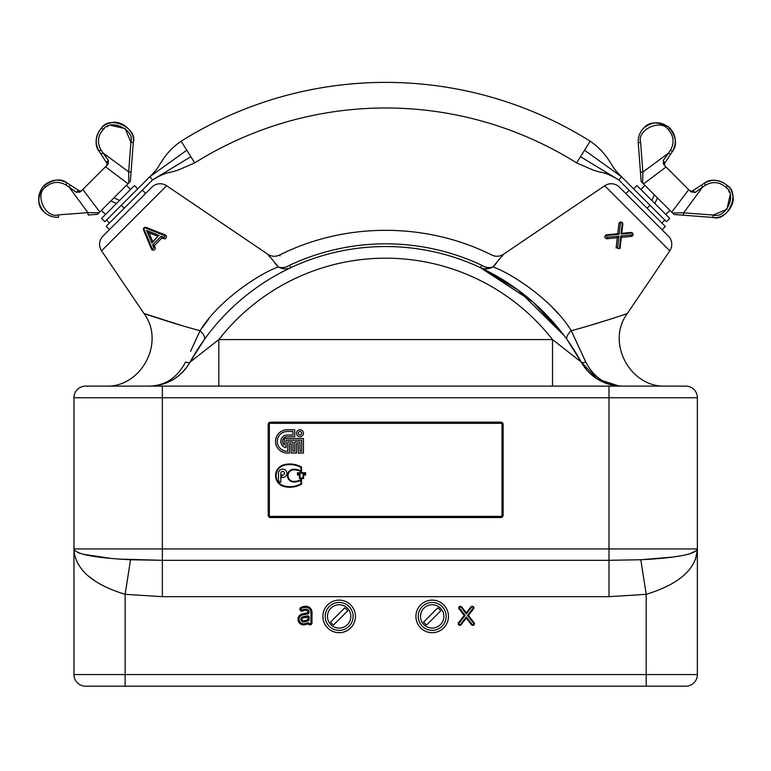 <?xml version="1.0" encoding="UTF-8"?>
<svg xmlns="http://www.w3.org/2000/svg" width="771" height="771" viewBox="0 0 771 771"><rect width="100%" height="100%" fill="white"/><g stroke="black" fill="none" stroke-linecap="round" stroke-linejoin="round"><path stroke-width="1.16" d="M152.793 248.648A0.935 0.916 -45 0 0 153.651 247.356L152.648 244.947L161.226 236.215L163.654 237.169A0.935 0.916 -45 0 0 164.859 236.649A0.935 0.916 -45 0 0 164.358 235.444L145.256 227.908A0.935 0.916 -45 0 0 144.042 229.141L151.935 248.098A0.935 0.916 -45 0 0 152.793 248.648M153.256 250.18A2.005 1.966 -45 0 0 155.087 247.404L154.354 245.641L161.939 237.921L163.712 238.624A2.005 1.966 -45 0 0 166.305 237.497A2.005 1.966 -45 0 0 165.225 234.933L146.124 227.387A2.005 1.966 -45 0 0 143.531 230.028L151.424 248.985A2.005 1.966 -45 0 0 153.256 250.18M149.025 232.823L152.716 241.699L157.968 236.35L149.025 232.823L146.606 230.442L151.877 243.106L152.716 241.699M151.877 243.106L157.968 236.35M159.375 235.483L146.606 230.442M161.226 236.215L161.939 237.921M152.648 244.947L154.354 245.641M622.245 223.561A0.935 0.916 45 0 0 621.359 222.636A0.935 0.916 45 0 0 620.395 223.436L619.161 234.239L607.23 235.386A0.935 0.916 45 0 0 606.411 236.398A0.935 0.916 45 0 0 607.432 237.227L618.94 236.128L617.629 247.607A0.935 0.916 45 0 0 618.438 248.648A0.935 0.916 45 0 0 619.47 247.848L620.828 235.945L631.661 234.904A0.935 0.916 45 0 0 632.471 233.892A0.935 0.916 45 0 0 631.449 233.054L621.05 234.056L622.236 223.677A0.935 0.916 45 0 0 622.245 223.561M621.05 234.056L621.783 233.343L622.823 224.284A2.005 1.966 45 0 0 620.944 222.048A2.005 1.966 45 0 0 618.882 223.763L617.735 233.738L606.642 234.798A2.005 1.966 45 0 0 604.898 236.967A2.005 1.966 45 0 0 607.085 238.75L617.272 237.767L616.106 247.934L617.629 247.607M618.94 236.128L617.272 237.767M619.161 234.239L617.735 233.738M620.828 235.945L621.32 237.381L631.314 236.418A2.005 1.966 45 0 0 633.058 234.259A2.005 1.966 45 0 0 630.861 232.476L621.783 233.343M619.47 247.848L620.048 248.455L621.32 237.381M307.957 622.852A1.089 1.089 0 0 1 309.181 623.363A0.935 0.935 0 0 0 310.925 622.901L310.925 612.338A4.983 4.983 0 0 0 305.942 607.355A10.563 10.563 0 0 0 301.5 608.338A0.935 0.935 0 0 0 301.047 609.572A0.935 0.935 0 0 0 302.29 610.025A8.693 8.693 0 0 1 305.942 609.225A3.113 3.113 0 0 1 309.026 612.791A1.301 1.301 0 0 1 307.986 613.88L302.762 614.882A4.52 4.52 0 0 0 299.215 620.308A4.52 4.52 0 0 0 304.757 623.681L307.957 622.852L308.255 623.893A2.005 2.005 0 0 0 311.995 622.901L311.995 612.338A6.052 6.052 0 0 0 305.942 606.285A11.632 11.632 0 0 0 301.056 607.365A2.005 2.005 0 0 0 300.083 610.025A2.005 2.005 0 0 0 302.733 610.998A7.633 7.633 0 0 1 305.942 610.295A2.043 2.043 0 0 1 307.966 612.637L302.56 613.832A5.58 5.58 0 0 0 298.175 620.549A5.58 5.58 0 0 0 305.027 624.722L308.227 623.884M166.632 185.753L101.56 250.826A11.632 11.632 0 0 1 102.967 236.08L151.887 187.16A11.632 11.632 0 0 1 166.632 185.753L267.836 254.266C271.585 256.627 275.478 256.897 279.507 255.066C345.206 222.087 426.132 222.087 491.831 255.066C495.859 256.897 499.753 256.627 503.502 254.266L492.9 266.959C508.503 271.903 551.776 298.685 571.263 330.72C595.896 324.186 625.464 314.26 627.334 313.518C605.804 342.208 630.023 387.861 665.865 386.117M268.559 255.317L269.358 256.425M274.977 263.345L278.196 266.718M208.498 319.329L200.075 330.72A11.632 5.089 -144.4 0 1 204.199 339.722L190.1 362.052A223.311 223.311 0 0 1 581.238 362.052L567.138 339.722A11.632 5.089 144.4 0 1 571.263 330.72L585.806 362.052C593.921 377.645 605.977 385.664 621.975 386.117A46.52 46.52 0 0 1 581.238 362.052A11.632 2.92 151.1 0 0 585.806 362.052L582.115 354.188M181.079 325.333L144.004 313.518C145.921 314.269 175.21 324.119 200.075 330.72C219.523 298.724 262.815 271.903 278.437 266.959C282.09 268.183 285.8 267.624 289.597 265.272C275.951 252.29 275.951 252.29 289.597 265.272L290.869 267.672L289.597 265.272M101.56 250.826L144.004 313.518C165.534 342.208 141.315 387.861 105.473 386.117M627.334 313.518L669.777 250.826L604.705 185.753L503.502 254.266M669.777 250.826A11.632 11.632 0 0 0 668.37 236.08L619.45 187.16A11.632 11.632 0 0 0 604.705 185.753M471.486 607.355L466.301 613.957L461.106 607.355A0.925 0.925 0 0 0 459.805 607.201A0.925 0.925 0 0 0 459.651 608.502L465.115 615.46L459.063 623.151A0.925 0.925 0 0 0 459.217 624.452A0.925 0.925 0 0 0 460.528 624.298L466.301 616.954L472.074 624.298A0.925 0.925 0 0 0 473.375 624.452A0.925 0.925 0 0 0 473.529 623.151L467.477 615.46L472.951 608.502A0.925 0.925 0 0 0 472.796 607.201A0.925 0.925 0 0 0 471.486 607.355L470.927 606.912L466.301 612.8L461.665 606.912A1.638 1.638 0 0 0 459.362 606.642A1.638 1.638 0 0 0 459.092 608.945L464.209 615.46L458.504 622.708A1.638 1.638 0 0 0 458.784 625.011A1.638 1.638 0 0 0 461.087 624.741L466.301 618.111L471.515 624.741A1.638 1.638 0 0 0 473.808 625.011A1.638 1.638 0 0 0 474.088 622.708L468.382 615.46L473.51 608.945A1.638 1.638 0 0 0 473.23 606.642A1.638 1.638 0 0 0 470.927 606.912M467.477 615.46L468.382 615.46M466.301 616.954L466.301 618.111M465.115 615.46L464.209 615.46M466.301 613.957L466.301 612.8M162.353 596.667L162.353 560.315L608.984 560.315L640.797 559.756C676.215 557.896 695.076 554.368 697.37 549.154A11.632 11.632 0 0 0 697.379 548.952L697.379 397.749A11.632 11.632 0 0 0 685.747 386.117L85.591 386.117A11.632 11.632 0 0 0 73.958 397.749L73.958 548.952L697.379 548.952L697.37 549.819C695.808 569.48 678.75 584.322 646.204 594.335L608.984 596.667L162.353 596.667L125.133 594.335C92.607 584.322 75.548 569.49 73.968 549.819L73.958 548.952A11.632 11.632 0 0 0 73.968 549.154C76.271 554.368 95.132 557.896 130.54 559.756L162.353 560.315L119.36 559.091M500.813 423.337L500.813 422.171L270.525 422.171L270.525 423.337M501.979 515.221L503.145 515.221A2.323 2.323 0 0 1 500.813 517.543L500.813 516.387M503.145 515.221L503.145 424.503L501.979 424.503M269.358 424.503L268.192 424.503L268.192 515.221L269.358 515.221M270.525 516.387L270.525 517.543A2.323 2.323 0 0 1 268.192 515.221M270.525 517.543L500.813 517.543M268.192 424.503A2.323 2.323 0 0 1 270.525 422.171M500.813 422.171A2.323 2.323 0 0 1 503.145 424.503M697.37 549.154A37.22 29.867 -179 0 0 697.37 549.819L697.379 397.749L608.984 397.749L608.984 386.117M672.726 557.067L640.797 559.756L646.204 594.335L646.204 674.567L697.379 674.567L697.379 548.952M193.348 359.546L190.1 362.052A11.632 2.92 28.9 0 1 185.532 362.052C177.417 377.645 165.36 385.664 149.362 386.117C167.076 385.654 180.655 377.636 190.1 362.052L218.819 339.597L552.518 339.597L581.238 362.052L597.236 378.995L618.997 386.02M190.543 351.335L200.075 330.72M608.984 596.667L608.984 397.749L162.353 397.749L162.353 386.117L149.362 386.117A46.52 46.52 0 0 0 190.1 362.052L194.07 355.152M194.909 353.773L204.199 339.722M199.255 332.455L197.164 336.946M195.94 339.597L192.933 346.131M201.896 352.858L199.573 354.689M195.246 358.072L193.569 359.382M625.898 193.608L662.077 229.787L665.373 226.501L629.184 190.312L625.898 193.608M615.2 317.594L611.519 318.789M611.258 318.876L589.94 325.429M571.263 330.72L580.794 351.335M481.74 265.272L480.468 267.672L481.74 265.272C495.387 252.29 495.387 252.29 481.74 265.272C485.537 267.624 489.248 268.183 492.9 266.959L496.36 263.335M283.795 268.751L285.482 268.848M267.836 254.266L278.437 266.959C282.417 269.166 286.494 269.436 290.667 267.759L290.667 267.759M280.056 255.895L279.507 255.066M488.486 268.607L483.928 268.703M485.807 267.123L487.339 267.46M487.571 267.489L490.096 267.556M501.998 256.406L502.808 255.268M533.089 302.126L564.064 335.539L518.131 290.079L480.67 267.759C484.843 269.436 488.92 269.166 492.9 266.959M557.886 313.431L552.325 307.398M480.468 267.672L532.906 301.962M577.768 359.382L572.371 355.171M568.767 352.328L560.912 346.14M559.717 345.196L553.501 340.348M552.518 386.117L552.518 339.597A211.678 211.678 0 0 0 218.819 339.597L218.819 386.117M149.362 386.117L85.591 386.117M111.303 558.455L83.027 554.243M79.789 553.299L78.208 552.72M88.289 575.976L95.334 581.228M73.968 549.819A37.22 29.867 -1 0 0 73.968 549.154A11.632 11.632 0 0 1 73.958 548.952L73.958 674.567L125.133 674.567L125.133 594.335L130.54 559.756M696.984 550.311L689.659 553.877M689.582 553.896L688.301 554.243M682.181 555.583L673.256 556.999M683.665 575.445L686.71 572.583M695.355 559.977L697.37 549.819M304.015 620.848L307.899 619.826L307.986 617.147L303.321 617.764A1.581 1.581 0 0 0 302.078 619.662A1.581 1.581 0 0 0 304.015 620.848L304.285 621.879L308.169 620.867L307.899 619.826M308.169 620.867A1.185 1.185 0 0 0 309.055 619.72L309.055 617.147A1.301 1.301 0 0 0 307.513 615.875L303.119 616.713A2.65 2.65 0 0 0 301.037 619.903A2.65 2.65 0 0 0 304.285 621.879M309.055 619.72L307.986 619.72M309.055 617.147L307.986 617.147M307.513 615.875L307.716 616.916M307.986 613.88L307.783 612.829M309.026 612.791L307.966 612.637M309.181 623.363L308.255 623.893M415.906 616.405A16.287 16.287 0 0 0 432.194 632.692A16.287 16.287 0 0 0 448.471 616.405A16.287 16.287 0 0 0 432.194 600.127A16.287 16.287 0 0 0 415.906 616.405A16.287 16.287 0 0 0 432.194 632.692A16.287 16.287 0 0 0 448.471 616.405A16.287 16.287 0 0 0 432.194 600.127A16.287 16.287 0 0 0 415.906 616.405M355.431 616.405A16.287 16.287 0 0 0 339.144 600.127A16.287 16.287 0 0 0 322.866 616.405A16.287 16.287 0 0 0 339.144 632.692A16.287 16.287 0 0 0 355.431 616.405A16.287 16.287 0 0 0 339.144 600.127A16.287 16.287 0 0 0 322.866 616.405A16.287 16.287 0 0 0 339.144 632.692A16.287 16.287 0 0 0 355.431 616.405M685.747 686.19A11.632 11.632 0 0 0 697.379 674.567A11.632 11.632 0 0 1 685.747 686.19L85.591 686.19A11.632 11.632 0 0 1 73.958 674.567M418.239 616.405A13.955 13.955 0 0 0 432.194 630.37A13.955 13.955 0 0 0 446.149 616.405A13.955 13.955 0 0 0 432.194 602.45A13.955 13.955 0 0 0 418.239 616.405A13.955 13.955 0 0 0 432.194 630.37A13.955 13.955 0 0 0 446.149 616.405A13.955 13.955 0 0 0 432.194 602.45A13.955 13.955 0 0 0 418.239 616.405M353.099 616.405A13.955 13.955 0 0 0 339.144 602.45A13.955 13.955 0 0 0 325.189 616.405A13.955 13.955 0 0 0 339.144 630.37A13.955 13.955 0 0 0 353.099 616.405A13.955 13.955 0 0 0 339.144 602.45A13.955 13.955 0 0 0 325.189 616.405A13.955 13.955 0 0 0 339.144 630.37A13.955 13.955 0 0 0 353.099 616.405M109.453 229.594L106.157 226.308L142.346 190.119L145.632 193.415M269.358 423.337L269.358 516.387L501.979 516.387L501.979 423.337L269.358 423.337M275.526 441.397A11.632 11.632 0 0 0 287.159 453.03L289.482 453.03L289.482 443.73L291.226 443.73L291.226 453.03L296.459 453.03L296.459 443.73L298.204 443.73L298.204 453.03L303.437 453.03L303.437 438.497L284.248 438.497L284.248 445.031A4.655 4.655 0 0 1 287.159 436.752L294.715 436.752L294.715 429.775L287.159 429.775A11.632 11.632 0 0 0 275.526 441.397M287.159 451.286L287.737 451.286L287.737 441.985L292.97 441.985L292.97 451.286L294.715 451.286L294.715 441.985L299.948 441.985L299.948 451.286L301.692 451.286L301.692 440.241L285.993 440.241L285.993 447.691A6.399 6.399 0 0 1 287.159 435.008L292.97 435.008L292.97 431.519L287.159 431.519A9.888 9.888 0 0 0 277.271 441.397A9.888 9.888 0 0 0 287.159 451.286M303.437 433.263A3.489 3.489 0 0 0 299.948 429.775A3.489 3.489 0 0 0 296.459 433.263A3.489 3.489 0 0 0 299.948 436.752A3.489 3.489 0 0 0 303.437 433.263M301.692 433.263A1.744 1.744 0 0 0 299.948 431.519A1.744 1.744 0 0 0 298.204 433.263A1.744 1.744 0 0 0 299.948 435.008A1.744 1.744 0 0 0 301.692 433.263M283.873 486.462A11.218 11.218 0 0 1 283.873 464.778A23.265 23.265 0 0 1 301.528 467.101L301.528 471.997A14.524 14.524 0 0 0 293.847 469.809A5.811 5.811 0 0 0 288.036 475.62A5.811 5.811 0 0 0 293.847 481.432A14.524 14.524 0 0 0 301.528 479.244L301.528 484.13A23.265 23.265 0 0 1 283.873 486.462M284.027 485.894A22.677 22.677 0 0 0 300.95 483.793L300.95 480.246A15.112 15.112 0 0 1 293.847 482.02A6.399 6.399 0 0 1 287.458 475.62A6.399 6.399 0 0 1 293.847 469.221A15.112 15.112 0 0 1 300.95 470.994L300.95 467.448A22.677 22.677 0 0 0 284.027 465.347A10.64 10.64 0 0 0 284.027 485.894M278.495 473.298L278.495 479.803A2.323 2.323 0 0 0 280.827 482.135L280.827 473.298A1.86 1.86 0 0 1 283.005 471.457A1.86 1.86 0 0 1 284.432 473.934A1.86 1.86 0 0 1 281.752 474.907L281.752 477.374A4.183 4.183 0 0 0 286.831 473.914A4.183 4.183 0 0 0 282.996 469.115A4.183 4.183 0 0 0 278.495 473.298M305.017 474.454L305.017 473.298L298.04 473.298L298.04 474.454L300.015 474.454L300.015 477.943L303.042 477.943L303.042 474.454L305.017 474.454M305.595 475.042L305.595 472.71L297.461 472.71L297.461 475.042L299.437 475.042L299.437 478.531L303.62 478.531L303.62 475.042L305.595 475.042M576.592 162.893L593.391 170.169L599.828 172.049C604.695 172.627 611.027 175.268 618.843 179.971L621.484 176.723L650.03 205.269L633.579 188.818L636.875 185.532L669.768 218.434L666.481 221.72L650.03 205.269L647.081 208.218L618.843 179.971L580.486 156.696L576.592 162.893A359.392 359.392 0 0 0 194.745 162.893L190.851 156.696L152.494 179.971L124.256 208.218L121.307 205.269L137.758 188.818L134.462 185.532L101.57 218.434L104.856 221.72L149.853 176.723L186.804 150.229L181.146 141.209A384.98 384.98 0 0 1 590.191 141.209L584.534 150.229L621.407 176.665M109.443 223.021L106.504 220.072M661.894 223.021L664.833 220.072M181.146 141.209C173.273 146.529 166.815 153.236 161.775 161.332L158.893 165.784C157.795 168.165 154.778 171.817 149.853 176.723L152.494 179.971C160.31 175.268 166.642 172.627 171.509 172.049L177.947 170.169L194.745 162.893M654.406 194.841L651.784 200.45M654.849 203.515L657.47 197.906M110.879 200.894L116.488 203.515M119.553 200.45L113.944 197.839M432.194 630.37A13.955 13.955 0 0 0 446.149 616.405A13.955 13.955 0 0 0 432.194 602.45A13.955 13.955 0 0 0 418.239 616.405A13.955 13.955 0 0 0 432.194 630.37M339.144 630.37A13.955 13.955 0 0 0 353.099 616.405A13.955 13.955 0 0 0 339.144 602.45A13.955 13.955 0 0 0 325.189 616.405A13.955 13.955 0 0 0 339.144 630.37M330.884 624.664A11.681 11.681 0 0 0 347.403 624.664A11.681 11.681 0 0 0 347.403 608.155A11.681 11.681 0 0 0 330.884 608.155A11.681 11.681 0 0 0 330.884 624.664M346.362 609.196A10.206 10.206 0 0 1 347.692 610.825L333.564 624.953A10.206 10.206 0 0 1 330.605 621.995L344.724 607.866A10.206 10.206 0 0 1 346.362 609.196M423.934 624.664A11.681 11.681 0 0 0 440.453 624.664A11.681 11.681 0 0 0 440.453 608.155A11.681 11.681 0 0 0 423.934 608.155A11.681 11.681 0 0 0 423.934 624.664M439.412 609.196A10.206 10.206 0 0 1 440.733 610.825L426.614 624.953A10.206 10.206 0 0 1 423.645 621.995L437.774 607.866A10.206 10.206 0 0 1 439.412 609.196M101.57 127.957C109.617 114.918 137.932 127.909 133.287 142.519L131.06 172.087L133.287 142.519C135.725 131.542 120.517 118.782 110.128 123.09C98.948 124.285 91.71 142.77 99.112 151.232C94.534 142.905 95.353 135.147 101.57 127.957L103.16 129.547C97.715 135.841 97.001 142.625 101.001 149.911L102.909 152.851L128.68 171.856L130.906 142.288C134.973 129.499 110.195 118.127 103.16 129.547M99.796 211.977L82.834 189.464L99.796 211.977L97.454 214.319L88.135 215.022L87.894 212.642L68.889 186.871L76.329 192.297L65.949 184.963C58.663 180.963 51.879 181.677 45.585 187.122C34.175 194.157 45.547 218.935 58.326 214.868L87.894 212.642L98.996 212.777L130.357 181.416L130.521 179.2M44.005 185.532C51.185 179.315 58.943 178.496 67.279 183.074C60.726 177.879 52.524 179.18 42.694 186.987C37.114 198.243 37.557 206.532 44.005 211.852C48.072 215.755 52.92 217.557 58.557 217.249C52.92 217.557 48.072 215.755 44.005 211.852C36.902 203.072 36.902 194.302 44.005 185.532L45.585 187.122M106.138 166.16A2.795 2.795 147.1 0 0 106.514 162.662L99.112 151.232L106.514 162.662L108.335 160.281L107.554 164.743M108.152 163.857L108.335 160.281L102.909 152.851L108.335 160.281M78.989 192.355L80.714 191.584L76.329 192.297L78.7 190.476L67.279 183.074L70.209 184.973L68.889 186.871M88.135 215.022L93.185 214.637M70.209 184.973L78.7 190.476A2.795 2.795 0 0 0 82.198 190.1M78.603 190.707L77.235 191.748M80.714 191.584L105.502 166.796L128.015 183.758L105.502 166.796L107.622 164.676M97.454 214.319L98.996 212.777M98.148 212.767L92.028 212.69M128.728 176L128.805 182.101M130.733 176.443L130.945 173.552M131.06 172.087L130.357 181.416L128.815 182.958L128.68 171.856L131.06 172.087M101.011 154.171L102.909 152.851L101.001 149.911L99.112 151.232M128.815 182.958L128.015 183.758M727.525 185.724C740.574 193.772 727.583 222.087 712.973 217.441L683.395 215.215L712.973 217.441C723.95 219.88 736.71 204.672 732.402 194.282C731.207 183.103 712.722 175.865 704.251 183.267C712.587 178.689 720.345 179.508 727.525 185.724L725.945 187.314C719.651 181.869 712.867 181.156 705.581 185.156L702.641 187.064L683.626 212.835L713.204 215.061C725.983 219.128 737.355 194.35 725.945 187.314M643.515 183.951L666.028 166.989L643.515 183.951L641.173 181.609L640.47 172.28L642.85 172.049L668.621 153.044L663.195 160.474L670.529 150.104C674.529 142.818 673.815 136.033 668.37 129.74C661.335 118.32 636.557 129.692 640.624 142.481L642.85 172.049L642.715 183.151L674.076 214.511L675.627 214.627M669.96 128.15C676.177 135.339 676.996 143.098 672.418 151.424C677.613 144.881 676.302 136.679 668.505 126.839C657.249 121.269 648.96 121.712 643.64 128.15C639.737 132.226 637.935 137.074 638.243 142.712C637.935 137.074 639.737 132.226 643.64 128.15C652.411 121.057 661.19 121.057 669.96 128.15L668.37 129.74M689.332 190.292A2.795 2.795 -122.9 0 0 692.83 190.668L704.251 183.267L692.83 190.668L695.201 192.49L690.749 191.709M663.137 163.144L663.908 164.869L688.696 189.656L671.734 212.17L688.696 189.656L690.816 191.777L695.201 192.49L694.295 191.94M642.715 183.151L641.173 181.609L638.243 142.712L640.624 142.481M670.529 150.104L672.418 151.424L670.519 154.364L668.621 153.044M663.976 164.936L663.195 160.474L665.016 162.854L670.519 154.364L665.016 162.854A2.795 2.795 0 0 0 665.392 166.353M664.785 162.758L663.744 161.39M642.725 182.293L642.802 176.183M679.492 212.883L673.372 212.96M683.395 215.215L674.076 214.511L672.534 212.969L683.626 212.835L683.395 215.215M695.201 192.49L702.641 187.064L695.201 192.49M701.321 185.165L702.641 187.064L705.581 185.156L704.251 183.267M672.534 212.969L671.734 212.17M153.651 247.356L155.087 247.404M144.042 229.141L143.531 230.028M145.256 227.908L146.124 227.387M164.358 235.444L165.225 234.933M163.654 237.169L163.712 238.624M151.935 248.098L151.424 248.985M620.395 223.436L618.882 223.763M607.432 237.227L607.085 238.75M607.23 235.386L606.642 234.798M622.236 223.677L622.823 224.284M631.449 233.054L630.861 232.476M631.661 234.904L631.314 236.418M305.942 609.225L305.942 610.295M472.951 608.502L473.51 608.945M473.529 623.151L474.088 622.708M472.074 624.298L471.515 624.741M460.528 624.298L461.087 624.741M459.063 623.151L458.504 622.708M459.651 608.502L459.092 608.945M461.106 607.355L461.665 606.912M73.958 397.749L162.353 397.749L162.353 560.315M289.713 265.214A226.028 226.028 0 0 1 481.624 265.214M581.238 362.052A46.52 46.52 0 0 0 621.975 386.117M303.119 616.713L303.321 617.764M304.757 623.681L305.027 624.722M302.762 614.882L302.56 613.832M302.29 610.025L302.733 610.998M301.5 608.338L301.056 607.365M305.942 607.355L305.942 606.285M310.925 612.338L311.995 612.338M310.925 622.901L311.995 622.901M125.133 686.19L125.133 674.567L646.204 674.567L646.204 686.19M580.486 156.696L584.534 150.229M190.851 156.696L186.804 150.229M133.287 142.519L130.906 142.288L125.133 128.593L110.648 125.287M67.279 183.074L65.949 184.963M58.557 217.249L58.326 214.868M103.073 129.634L104.336 128.487M106.957 126.723L108.142 126.145M712.973 217.441L713.204 215.061L726.899 209.288L730.204 194.803M725.858 187.228L727.005 188.481M728.768 191.112L729.347 192.297M290.869 267.672L287.853 269.108M590.191 141.209C598.065 146.529 604.522 153.236 609.562 161.332L612.444 165.784C613.543 168.165 616.559 171.817 621.484 176.723M665.816 214.483L669.932 210.367M640.817 189.483L644.932 185.368M130.521 189.483L126.405 185.368M105.521 214.483L101.406 210.367"/></g></svg>
